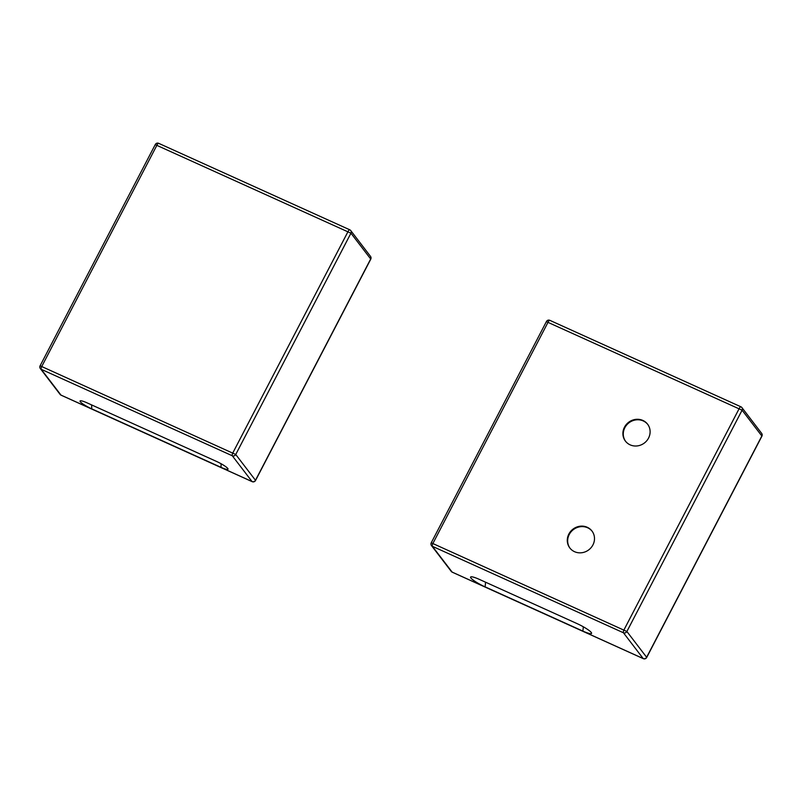 <?xml version="1.0" encoding="UTF-8"?>
<svg xmlns="http://www.w3.org/2000/svg" width="802" height="802" viewBox="0 0 802 802"><rect width="100%" height="100%" fill="white"/><g stroke="black" fill="none" stroke-linecap="round" stroke-linejoin="round"><path stroke-width="1.2" d="M570.011 548.207A13.945 13.022 142.6 0 1 571.124 531.736A13.945 13.022 142.6 0 1 587.625 527.766A13.945 13.022 142.6 0 1 592.147 531.255M625.62 441.371A13.945 13.022 142.6 0 1 626.743 424.91A13.945 13.022 142.6 0 1 643.234 420.93A13.945 13.022 142.6 0 1 647.765 424.418M485.04 586.833A13.083 2.095 27.5 0 1 470.944 576.838A13.083 2.095 27.5 0 1 479.345 579.385L577.119 623.635A13.083 2.095 27.5 0 1 591.555 632.968A13.083 2.095 27.5 0 1 582.813 631.074L485.04 586.833A19.348 6.195 114.3 0 0 485.461 582.152M587.244 527.275A13.945 13.022 142.6 0 1 591.956 531.004A13.945 13.022 142.6 0 1 588.808 549.821A13.945 13.022 142.6 0 1 569.821 547.956A13.945 13.022 142.6 0 1 570.643 531.375A13.945 13.022 142.6 0 1 587.244 527.275M630.151 444.859A13.945 13.022 142.6 0 1 625.43 441.12A13.945 13.022 142.6 0 1 628.588 422.313A13.945 13.022 142.6 0 1 647.575 424.168A13.945 13.022 142.6 0 1 646.753 440.759A13.945 13.022 142.6 0 1 630.151 444.859M216.45 461.401A10.456 1.674 27.5 0 1 227.898 468.669A10.456 1.674 27.5 0 1 221.011 467.345L91.629 408.799A10.456 1.674 27.5 0 1 82.466 403.637A10.456 1.674 27.5 0 1 80.571 400.779A10.456 1.674 27.5 0 1 87.067 402.855L216.45 461.401M546.513 321.692L742.091 410.193A2.617 2.446 -37.4 0 0 741.018 406.885A2.617 0.842 114.3 0 0 740.908 406.794A2.617 0.842 114.3 0 0 739.264 408.429L624.056 629.73A2.617 0.842 114.3 0 0 623.435 632.768A2.617 2.446 -37.4 0 0 626.883 631.495L431.245 542.804A2.617 2.617 0 0 0 431.496 545.611A2.617 2.446 -37.4 0 0 432.378 546.302A2.617 0.842 -65.7 0 1 433 543.275L548.197 321.973A2.617 0.842 -65.7 0 1 549.851 320.339A2.617 0.842 -65.7 0 1 549.961 320.429M452.388 572.217A2.617 0.842 -65.7 0 1 452.238 572.187L643.304 658.653A2.617 2.617 0 0 0 646.703 657.47L646.633 657.289A2.617 2.446 142.6 0 1 643.184 658.552A2.617 0.842 114.3 0 0 643.304 658.653A2.617 0.842 114.3 0 0 643.485 658.663M452.127 572.097A2.617 2.446 142.6 0 1 451.245 571.395A2.617 2.617 0 0 0 452.238 572.187A2.617 0.842 -65.7 0 1 452.127 572.097L432.378 546.302L623.435 632.768L643.184 658.552L452.127 572.097M761.84 435.987L761.9 436.178A2.617 2.617 0 0 0 761.659 433.381A2.617 2.446 142.6 0 1 761.84 435.987L646.633 657.289L626.883 631.495L742.091 410.193L761.84 435.987M582.813 631.074A19.348 6.195 114.3 0 0 583.244 626.743M155.367 144.691L350.935 233.192A2.617 2.446 -37.4 0 0 349.873 229.883A2.617 0.842 114.3 0 0 349.762 229.793A2.617 0.842 114.3 0 0 348.108 231.427L232.911 452.729A2.617 0.842 114.3 0 0 232.289 455.767A2.617 2.446 -37.4 0 0 235.738 454.493L40.1 365.802A2.617 2.617 0 0 0 40.341 368.599A2.617 2.446 -37.4 0 0 41.223 369.301A2.617 0.842 -65.7 0 1 41.854 366.273L157.052 144.972A2.617 0.842 -65.7 0 1 158.696 143.337A2.617 0.842 -65.7 0 1 158.816 143.428M61.233 395.216A2.617 0.842 -65.7 0 1 61.092 395.185A2.617 0.842 -65.7 0 1 60.982 395.095A2.617 2.446 142.6 0 1 60.09 394.394A2.617 2.617 0 0 0 61.092 395.185L252.149 481.651A2.617 0.842 114.3 0 0 252.339 481.661M252.039 481.551A2.617 0.842 114.3 0 0 252.149 481.651A2.617 2.617 0 0 0 255.547 480.468L255.487 480.288A2.617 2.446 142.6 0 1 252.039 481.551L60.982 395.095L41.223 369.301L232.289 455.767L252.039 481.551M370.504 256.379A2.617 2.446 142.6 0 1 370.684 258.986L370.755 259.176A2.617 2.617 0 0 0 370.504 256.379L350.755 230.585A2.617 2.617 0 0 0 349.762 229.793L158.696 143.337A2.617 2.617 0 0 0 155.297 144.51L40.1 365.802M370.684 258.986L255.487 480.288L235.738 454.493L350.935 233.192L370.684 258.986M91.629 408.799A19.348 6.195 114.3 0 0 91.478 404.84M221.011 467.345A19.348 6.195 114.3 0 0 220.911 463.636M761.659 433.381L741.91 407.586A2.617 2.617 0 0 0 740.908 406.794L549.851 320.339A2.617 2.617 0 0 0 546.453 321.512L431.245 542.804M761.9 436.178L646.703 657.47M451.245 571.395L431.496 545.611M370.755 259.176L255.547 480.468M60.09 394.394L40.341 368.599"/></g></svg>
